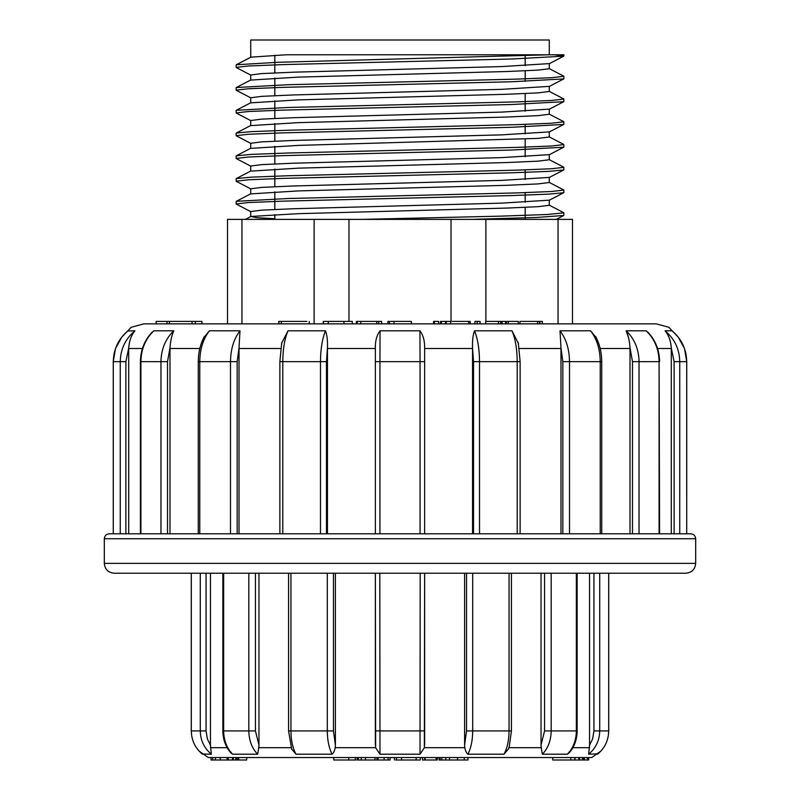 <?xml version="1.0" encoding="UTF-8"?>
<svg xmlns="http://www.w3.org/2000/svg" width="800" height="800" viewBox="0 0 800 800"><rect width="100%" height="100%" fill="white"/><g stroke="black" fill="none" stroke-linecap="round" stroke-linejoin="round"><path stroke-width="1.2" d="M549.28 54.78L278 62.28L236.3 64.77L250.89 57.16L286.28 54.78L549.28 54.78L549.28 40L250.72 40L250.72 57.34M274.83 218.73L256.94 217.69L250.9 216.48L298.17 213.67L506.77 208.07L538.23 206.67L549.18 205.27M549.24 200.16L501.78 203.13L293.21 208.74L261.85 210.14L250.73 211.54M250.73 193.89L298.1 190.92L506.77 185.31L538.19 183.91L549.22 182.51M549.23 177.4L501.68 180.38L293.18 185.98L261.85 187.38L250.74 188.78M250.79 171.13L298.13 168.16L506.72 162.55L538.15 161.15L549.26 159.75M549.25 154.64L501.73 157.62L293.24 163.22L261.8 164.62L250.79 166.02M250.85 148.37L298.21 145.4L538.16 138.39L549.28 136.99L549.28 131.89L501.78 134.86L293.3 140.46L261.76 141.86L250.82 143.26M250.86 125.61L298.26 122.64L506.73 117.04L538.17 115.63L549.27 114.23M549.25 109.13L501.78 112.1L293.31 117.7L261.74 119.11L250.8 120.51M250.82 102.85L298.27 99.88L506.71 94.28L538.2 92.88L549.22 91.47M549.19 86.37L501.76 89.34L293.29 94.95L261.75 96.35L250.76 97.75M250.75 80.09L298.27 77.12L506.69 71.52L538.25 70.12L549.24 68.72M549.15 63.61L501.75 66.58L293.29 72.19L261.76 73.59L250.73 74.99M227.52 219.38L227.52 323.86L227.52 219.38L572.48 219.38L572.48 323.86L572.48 219.38M563.76 56.02L554.37 54.78L563.86 54.78L286.28 54.78M563.6 56.18L511.88 58.99L282.9 64.6L248.4 66L236.16 67.4L236.14 64.92M563.57 78.94L511.85 81.75L282.91 87.36L248.25 88.76L236.17 90.16L236.14 87.68M563.62 101.7L511.91 104.5L282.95 110.11L248.26 111.52L236.21 112.92M549.1 132.06L563.71 124.45L511.97 127.26L282.97 132.87L248.27 134.27L236.24 135.68M549.09 154.83L563.71 147.21L511.99 150.02L282.94 155.63L248.32 157.03L236.23 158.43M563.66 169.97L548.79 171.37L511.96 172.78L282.88 178.39L248.38 179.79L236.18 181.19M563.65 192.73L548.86 194.13L511.96 195.54L282.86 201.15L248.42 202.55L236.14 203.95L236.14 201.47M563.67 215.48L536.91 217.44L471.47 219.38M362.27 219.38L501.61 216.12L547.47 214.49L563.81 212.85M250.96 193.68L236.29 201.32L287.96 198.51L517.14 192.9L551.69 191.5L563.77 190.09M236.33 178.56L251.18 177.16L287.92 175.75L517.08 170.14L551.64 168.74L563.82 167.34M236.4 155.8L251.12 154.4L287.96 153L517.04 147.39L551.62 145.99L563.85 144.58L563.86 147.05M236.44 133.05L251.07 131.64L288.01 130.24L517.06 124.63L551.64 123.22L563.85 121.82L563.86 124.3M236.43 110.29L288 107.48L517.03 101.87L551.66 100.47L563.81 99.06M236.37 87.53L287.94 84.72L517 79.11L551.69 77.71L563.74 76.3M588.68 757.54L588.68 760L587.49 760L587.49 757.54L587.28 760L583.21 760L583.21 757.54L579.58 757.54L579.58 760L574.76 760L574.76 757.54M570.84 757.54L552.71 757.54L552.71 760L570.84 760L570.84 757.54M464.23 757.54L464.23 760L467.96 760L467.96 757.54L449.52 757.54L449.52 760L445.79 760L445.79 757.54L441.94 757.54M437.31 760L437.31 757.54L437.28 760L436.12 760L436.12 757.54L425.13 757.54L425.13 760L422.5 760L422.5 757.54M420.22 760L420.4 757.54L420.22 760L395.78 760M416.18 760L416.18 757.54L401.57 757.54L401.57 760M388.09 757.54L388.09 760L378.13 760L378.13 757.54L376.98 757.54L376.98 760L365.48 760L365.48 757.54M355.96 757.54L348.75 757.54L348.75 760L333.74 760L333.74 757.54M246.73 757.54L246.73 760L235.76 760L235.76 757.54L233.32 757.54L233.32 760L227.08 760L227.08 757.54M232.51 760L232.51 757.54L228.27 757.54L228.27 760M227.08 760L220.23 760L220.23 757.54L213.11 757.54M213.35 757.54L211.02 757.54L211.02 760L213.35 760M600.97 751.03L591.7 757.54L208.3 757.54L199.03 751.03M508.42 748.99L503.98 754.21L467.91 754.21C466.4 753.05 465.38 750.87 464.85 747.68L464.6 745.1L466.55 730.92L466.55 573.22M464.6 573.22L464.6 745.1M424.64 745.1L424.64 573.22L424.37 747.68L420.02 754.21L379.98 754.21L375.63 747.68L375.36 573.22L375.36 745.1M598.05 753.82L588.66 754.21L589.55 745.1L592.59 739.05L593.94 730.92L593.94 573.22M569.6 752.39L567.35 754.21L542.38 754.21L541.23 747.68L541.04 745.1L544.56 730.92L544.56 573.22M333.45 573.22L333.45 730.92L335.4 745.1L335.15 747.68C334.62 750.88 333.6 753.06 332.09 754.21L296.02 754.21L291.58 749M255.44 573.22L255.44 730.92L258.96 745.1L258.77 747.68L257.62 754.21L232.65 754.21L230.79 752.81C225.62 746.83 222.98 739.54 222.85 730.92L223.65 730.92C223.81 740.41 226.81 748.17 232.65 754.21M206.06 573.22L206.06 730.92L207.41 739.05L210.45 745.1L211.34 754.21L202.13 753.97M211.34 754.21L211.37 754.2C204.17 748.17 200.48 740.41 200.28 730.92L200.28 573.22M569.21 752.81L571.27 749.3M541.04 573.22L541.04 745.1M589.55 573.22L589.55 745.1M210.45 745.1L210.45 573.22M258.96 745.1L258.96 573.22M335.4 745.1L335.4 573.22M379.81 573.22L379.98 754.21M420.02 754.21L420.19 573.22M290.93 573.22L290.93 730.92C291.02 740.41 292.72 748.17 296.02 754.21M332.09 754.21C328.99 748.17 327.39 740.41 327.3 730.92L327.3 573.22M257.62 754.21C251.91 748.17 248.98 740.41 248.82 730.92L248.82 573.22M191.3 573.22L191.3 730.92C191.5 740.41 195.21 748.17 202.43 754.21M599.72 573.22L599.72 730.92C599.52 740.41 595.83 748.17 588.66 754.21M597.57 754.21C604.79 748.17 608.5 740.41 608.7 730.92L608.7 573.22M551.18 573.22L551.18 730.92C551.02 740.41 548.09 748.17 542.38 754.21M567.35 754.21C573.19 748.17 576.19 740.41 576.35 730.92L576.35 573.22M472.7 573.22L472.7 730.92C472.61 740.41 471.01 748.17 467.91 754.21M503.98 754.21C507.28 748.17 508.98 740.41 509.07 730.92L509.07 573.22M220.29 760L220.29 757.54M220.23 760L213.11 760M236.53 760L236.53 757.54M235.76 760L233.32 760M237.84 760L237.84 757.54M238.67 760L238.67 757.54M355.96 760L348.75 760M365.48 760L357.84 760L357.84 757.54M358.33 760L358.33 757.54M357.84 760L357.21 760L357.21 757.54M361.28 760L361.28 757.54M384.13 760L384.13 757.54M378.13 760L376.98 760M387.61 760L390.09 760L390.09 757.54M424.71 760L424.71 757.54M436.12 760L425.13 760M441.75 757.54L441.75 760L439.12 760L439.12 757.54M464.23 760L449.52 760M445.79 760L441.94 760M574.76 760L570.84 760M578.82 760L578.82 757.54M583.21 760L582.5 760L582.5 757.54M582.5 760L579.58 760M156.14 323.86L156.14 321.4L192.07 321.4L192.07 323.86L195.33 323.86L195.33 321.4L201.93 321.4L201.93 323.86M441.3 323.86L445.58 323.86L445.58 321.4L441.3 321.4L441.3 323.86M113.26 361.66L113.26 533.8L113.26 361.66L115.48 348.63L121.79 337.08L131.19 327.3L143.74 323.86L656.26 323.86L668.81 327.29L678.21 337.08L684.52 348.63L686.74 361.66L686.71 533.8L686.74 361.66M665.06 330.79C674.59 338.84 679.49 349.13 679.75 361.66L679.75 533.8L686.71 533.8L686.71 361.66C686.45 349.13 681.55 338.84 671.99 330.79L665.06 330.79C668.72 335.19 670.8 340.89 671.28 347.91L674.11 361.66L671.28 347.91L671.29 533.8L659.59 533.8L659.09 361.66C658.87 349.13 654.54 338.84 646.11 330.79L648.03 332.38M646.11 330.79L626.17 330.79C628.24 335.19 629.52 340.89 630.01 347.91L632.49 361.66L630.01 347.91L630.01 533.8M600.23 533.8L600.23 361.66L601.73 361.66L601.73 533.8L562.83 533.8L562.83 361.66L560.98 347.91L560.99 533.8L472.55 533.8L472.55 348.5L424.64 348.5L424.64 347.91L424.64 361.66L424.64 348.5M420.06 533.8L420.06 361.66L424.64 361.66L424.64 533.8L472.55 533.8M375.36 348.5L375.36 361.66L375.36 347.91L375.36 348.5L327.45 348.5L327.45 347.91L326.47 361.66L326.47 533.8L320.48 533.8L320.48 361.66C320.57 349.13 322.24 338.84 325.48 330.79C327.09 335.13 327.75 340.84 327.45 347.91M326.47 533.8L327.45 533.8L327.45 348.5M281.59 343.31L288.01 330.79C284.62 338.84 282.88 349.13 282.79 361.66L282.79 533.8L239.01 533.8L239.02 347.91L237.17 361.66L237.17 533.8M169.99 533.8L169.99 347.91L167.51 361.66L167.51 533.8M128.71 533.8L128.72 347.91L125.89 361.66L125.89 533.8L128.71 533.8M104.31 563.37L695.69 563.37C695.1 569.35 691.82 572.64 685.83 573.22L114.17 573.22C108.18 572.64 104.9 569.35 104.31 563.37L104.31 538.73C104.6 535.73 106.25 534.09 109.24 533.8L690.76 533.8C693.75 534.09 695.4 535.73 695.69 538.73L104.31 538.73M686.71 361.66L674.11 361.66L674.11 533.8L671.29 533.8M127.77 330.99L134.94 330.79C131.32 335.13 129.25 340.84 128.72 347.91M151.51 332.81L153.89 330.79L173.83 330.79C171.78 335.13 170.5 340.84 169.99 347.91M203.77 337.72L209.46 330.79L240 330.79L239.02 347.91M288.01 330.79L325.48 330.79M375.36 347.91C375.2 340.89 376.77 335.19 380.06 330.79L419.94 330.79C423.2 335.13 424.77 340.84 424.64 347.91M473.53 533.8L473.53 361.66L472.55 348.5M472.55 347.91C472.24 340.89 472.9 335.19 474.52 330.79L511.99 330.79L518.46 343.56M560.98 347.91L560 330.79L590.54 330.79L596.18 337.63M671.99 330.79L677.21 335.86M659.09 533.8L659.09 361.66L639.04 361.66C638.81 349.13 634.52 338.84 626.17 330.79L628.76 338.33M120.25 533.8L120.25 361.66C120.51 349.13 125.41 338.84 134.94 330.79M128.01 330.79C118.45 338.84 113.55 349.13 113.29 361.66L113.29 533.8M160.96 533.8L160.96 361.66C161.19 349.13 165.48 338.84 173.83 330.79M153.89 330.79C145.46 338.84 141.13 349.13 140.91 361.66L140.91 533.8M230.5 533.8L230.5 361.66C230.67 349.13 233.84 338.84 240 330.79M209.46 330.79C203.17 338.84 199.94 349.13 199.77 361.66L199.77 533.8M380.06 330.79L379.94 361.66L420.06 361.66L419.94 330.79M375.36 533.8L375.36 361.66L379.94 361.66L379.94 533.8M517.21 533.8L517.21 361.66C517.12 349.13 515.38 338.84 511.99 330.79M474.52 330.79C477.76 338.84 479.43 349.13 479.52 361.66L479.52 533.8M560 330.79C566.16 338.84 569.33 349.13 569.5 361.66L600.23 361.66C600.06 349.13 596.83 338.84 590.54 330.79M279.16 321.4L306.86 321.4M323.24 323.86L323.24 321.4L352.29 321.4L352.29 323.86M328.26 321.4L328.26 323.86M343.96 321.4L343.96 323.86M357.22 323.86L357.22 321.4L381.66 321.4L381.66 323.86M381.59 321.4L381.59 323.86M387.93 323.86L387.93 321.4L389.44 321.4L389.44 323.86M390.52 321.4L411.38 321.4L411.38 323.86M433.55 323.86L433.55 321.4L438.65 321.4L438.65 323.86M434.36 321.4L434.36 323.86M440.48 321.4L440.48 323.86L440.48 321.4L441.3 321.4M445.29 321.4L450.71 321.4L450.71 323.86M452.31 321.4L469.97 321.4M446.21 321.4L446.21 323.86M474.94 323.86L474.94 321.4L480.05 321.4L480.05 323.86M477.19 321.4L477.19 323.86M485.7 323.86L485.7 321.4L505.62 321.4L505.62 323.86M498.5 321.4L498.5 323.86M500.72 321.4L500.72 323.86M506.34 323.86L506.34 321.4L518.27 321.4L518.27 323.86M508.22 321.4L508.22 323.86M519.93 323.86L519.93 321.4L542.36 321.4L542.36 323.86M537.56 321.4L537.56 323.86M539.55 321.4L539.55 323.86M192.07 321.4L195.33 321.4M167.01 321.4L167.01 323.86M169.41 321.4L169.41 323.86M558.05 323.86L558.05 219.38M485.88 219.38L485.88 321.4M241.95 219.38L241.95 323.86M314.12 323.86L314.12 219.38M451.03 321.4L451.03 219.38M348.97 219.38L348.97 321.4M424.37 747.68L464.85 747.68M572.88 747.68L589.64 747.68M508.89 747.68L541.23 747.68M335.15 747.68L375.63 747.68M258.77 747.68L291.11 747.68M210.36 747.68L227.12 747.68M375.36 730.92L424.64 730.92M291.75 749.44L288.56 730.92L333.45 730.92M223.65 573.22L223.65 730.92L255.44 730.92M191.3 730.92L206.06 730.92M593.94 730.92L608.7 730.92M544.56 730.92L577.15 730.92C577.02 739.53 574.38 746.83 569.23 752.81M466.55 730.92L511.44 730.92L509.28 746.47L508.25 749.44M215.45 760L215.45 757.54M355.33 760L355.33 757.54M375.01 760L375.01 757.54M396.41 760L396.41 757.54M440.02 760L440.02 757.54M457.54 760L457.54 757.54M584.38 760L584.38 757.54M671.29 348.5L657.57 348.5M630.01 348.5L600.18 348.5M560.99 348.5L519.27 348.5M280.73 348.5L239.01 348.5M199.82 348.5L169.99 348.5M142.43 348.5L128.71 348.5M125.89 361.66L113.29 361.66M167.51 361.66L140.41 361.66C140.61 350.08 144.46 340.31 151.95 332.34M237.17 361.66L198.27 361.66C198.34 352.21 200.41 343.8 204.47 336.43M326.47 361.66L279.87 361.66L281.77 342.43M520.13 533.8L520.13 361.66L473.53 361.66M562.83 361.66L569.5 361.66L569.5 533.8M632.49 533.8L632.49 361.66L639.04 361.66L639.04 533.8M278.92 321.4L278.92 323.86M281.3 321.4L281.3 323.86M323.39 321.4L323.39 323.86M360.8 321.4L360.8 323.86M376.73 321.4L376.73 323.86M394.03 321.4L394.03 323.86M468.73 321.4L468.73 323.86M502.07 321.4L502.07 323.86M539.92 321.4L539.92 323.86M250.72 211.54L250.72 216.64M549.28 200.16L549.28 205.27M250.72 188.78L250.72 193.89M549.28 177.4L549.28 182.51M250.72 166.02L250.72 171.13M549.28 154.64L549.28 159.75M250.72 143.26L250.72 148.37M250.72 120.51L250.72 125.61M549.28 109.13L549.28 114.23M250.72 97.75L250.72 102.85M549.28 86.37L549.28 91.47M250.72 74.99L250.72 80.09M549.28 63.61L549.28 68.72M274.83 55.25L274.83 72.9M274.83 78.01L274.83 95.66M274.83 100.77L274.83 118.42M274.83 123.53L274.83 141.18M274.83 146.29L274.83 163.94M274.83 169.04L274.83 186.7M274.83 191.8L274.83 209.45M274.83 214.56L274.83 219.38M525.17 56.08L525.17 65.7M525.17 70.8L525.17 81.32M525.17 93.56L525.17 111.21M525.17 124.36L525.17 133.97M525.17 139.08L525.17 156.73M525.17 169.88L525.17 179.48M525.17 192.63L525.17 202.25M525.17 207.35L525.17 219.38M236.14 110.44L236.14 112.92M236.14 133.2L236.14 135.68M236.14 155.96L236.14 158.43M236.14 178.72L236.14 181.19M563.86 54.78L563.86 56.02M563.86 76.3L563.86 78.78M563.86 99.06L563.86 101.54M563.86 167.34L563.86 169.81M563.86 190.09L563.86 192.57M563.86 212.85L563.86 215.33M563.71 212.7L549.06 205.07M563.71 189.94L549.02 182.29M236.29 178.56L250.98 170.91M563.71 167.18L549.03 159.53M236.29 155.8L250.96 148.16M563.71 144.43L549.06 136.79M236.29 133.05L250.92 125.42M563.71 121.67L549.1 114.05M236.29 110.29L250.89 102.68M563.71 98.91L549.11 91.3M236.29 87.53L250.89 79.92M563.71 76.15L549.09 68.53M245.34 219.37L250.89 216.47M549.08 63.8L563.71 56.18M250.9 75.17L236.29 67.56M549.11 86.54L563.71 78.93M250.89 97.92L236.29 90.31M549.11 109.3L563.71 101.69M250.9 120.68L236.29 113.07M250.91 143.45L236.29 135.83M250.92 166.21L236.29 158.59M549.07 177.59L563.71 169.97M250.93 188.97L236.29 181.35M549.08 200.35L563.71 192.72M250.9 211.72L236.29 204.1M556.22 219.39L563.71 215.48M288.56 573.22L288.56 730.92M222.85 573.22L222.85 730.92M191.26 573.22L191.26 730.92L191.26 573.22M608.74 573.22L608.74 730.92M577.15 573.22L577.15 730.92M511.44 573.22L511.44 730.92M212.69 760L212.69 757.54M394.42 760L394.42 757.54M574.97 760L574.97 757.54M695.69 563.37L695.69 538.73M122.79 335.86L127.89 330.88M140.41 533.8L140.41 361.66M198.27 533.8L198.27 361.66M279.87 533.8L279.87 361.66M518.24 342.45L520.13 361.66M595.53 336.43C599.59 343.8 601.66 352.21 601.73 361.66M648.06 332.35C655.55 340.32 659.39 350.09 659.59 361.66M278.73 321.4L278.73 323.86M309.25 321.4L309.25 323.86M356.33 321.4L356.33 323.86M378.72 321.4L378.72 323.86M470.16 321.4L470.16 323.86"/></g></svg>
